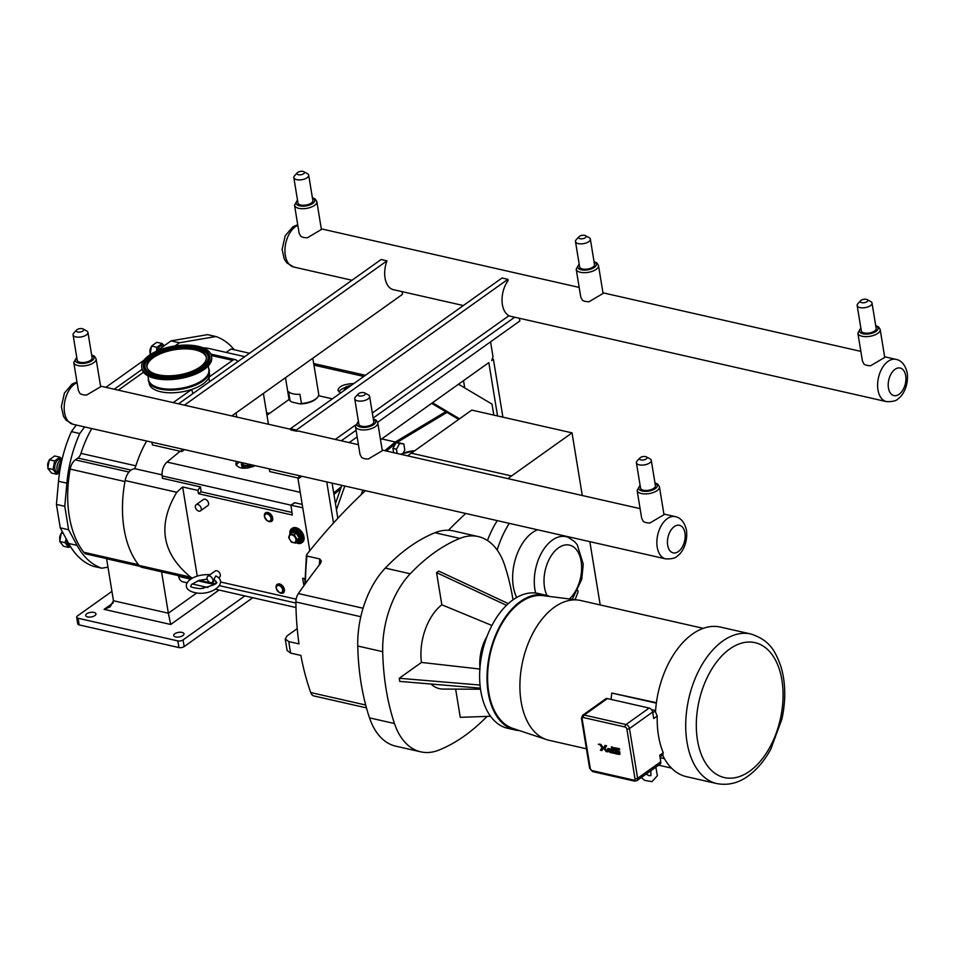 <?xml version="1.0" encoding="UTF-8"?>
<svg xmlns="http://www.w3.org/2000/svg" width="955" height="955" viewBox="0 0 955 955"><rect width="100%" height="100%" fill="white"/><g stroke="black" fill="none" stroke-linecap="round" stroke-linejoin="round"><path stroke-width="1.43" d="M296.539 431.218L290.666 429.881L290.475 428.688L502.032 277.989L507.893 279.314L296.348 430.025L296.539 431.218A21.702 13.06 -77.2 0 1 299.691 431.302A21.702 13.06 -77.2 0 1 300.431 431.505M372.331 413.038L508.979 315.687A21.702 13.06 -77.2 0 1 508.096 280.507L507.893 279.314M335.289 439.419L355.487 425.047M290.475 428.688L296.348 430.025M207.163 579.088L198.819 580.425L191.501 584.579L190.928 585.964C189.508 586.812 192.635 587.719 200.299 588.698C213.371 585.558 218.671 583.266 216.2 581.834L213.968 579.243L215.806 575.925C228.09 581.846 214.577 594.452 198.449 593.222C176.293 590.668 186.905 573.43 210.47 574.695M291.872 402.055L290.081 400.885L288.577 391.705A15.065 6.733 -9.3 0 0 293.113 393.818A15.065 6.733 -9.3 0 0 299.942 394.284L301.446 403.464L299.93 403.893L291.872 402.055M312.822 358.209L318.683 394.009A15.065 6.733 170.7 0 1 317.251 397.65L316.571 398.378A14.17 6.327 170.7 0 1 299.93 403.893M317.251 397.65A15.065 6.733 170.7 0 1 301.446 403.464M290.081 400.885A15.065 6.733 170.7 0 1 288.947 398.88L285.473 377.691M266.958 415.222L289.09 399.441M318.504 395.692L332.388 398.844M662.603 755.095A76.698 46.162 102.8 0 0 686.442 776.666L716.835 783.577C728.068 785.631 738.525 783.1 748.195 775.985C757.04 769.575 764.585 760.634 770.792 749.162L781.87 719.211C786.049 699.92 785.667 682.168 780.748 665.957C775.365 651.871 770.53 640.387 750.809 633.977A76.698 46.162 102.8 0 0 702.056 664.632A76.698 46.162 102.8 0 0 687.003 742.13A76.698 46.162 102.8 0 0 716.835 783.577M750.809 633.977L720.416 627.077A76.698 46.162 102.8 0 0 655.512 712.036L657.231 716.035A76.698 46.162 102.8 0 0 658.484 735.648A76.698 46.162 102.8 0 0 663.248 752.767L662.543 754.975M651.501 709.637L655.608 710.568M657.231 716.035L653.698 718.554L652.635 712.048A3.772 2.495 -125.5 0 0 649.149 708.061L626.003 724.547L584.221 715.056A3.772 2.495 -125.5 0 0 582.574 715.319L605.733 698.821A3.772 2.495 -125.5 0 1 607.368 698.571L649.149 708.061M660.776 761.792L637.63 778.289A3.772 2.495 -125.5 0 1 636.878 780.689L660.024 764.191A3.772 2.495 -125.5 0 0 660.776 761.792L659.714 755.286L663.248 752.767M611.128 699.418A74.681 44.945 -77.2 0 1 611.785 693.043L656.348 703.155M611.785 693.043L656.407 702.689M664.453 758.664L660.096 757.673M586.418 748.792L548.982 740.28A71.661 43.13 -77.2 0 1 546.535 739.6A71.661 43.13 -77.2 0 1 521.108 701.567A71.661 43.13 -77.2 0 1 534.179 630.861A71.661 43.13 -77.2 0 1 578.217 600.074A71.661 43.13 -77.2 0 1 580.712 600.516L703.25 628.342M546.535 739.6L512.931 728.438A68.199 41.041 -77.2 0 1 488.733 692.232A68.199 41.041 -77.2 0 1 501.184 624.94A68.199 41.041 -77.2 0 1 543.085 595.645L578.217 600.074M549.782 596.493A69.118 41.59 102.8 0 0 545.675 595.168A69.118 41.59 102.8 0 0 501.733 622.803A69.118 41.59 102.8 0 0 488.184 692.626A69.118 41.59 102.8 0 0 515.055 729.978A69.118 41.59 102.8 0 0 519.341 730.563M305.445 583.553A195.906 117.895 -77.2 0 1 306.937 556.037L306.818 554.437L306.937 556.037L319.841 558.973A195.906 117.895 102.8 0 0 319.304 564.966M363.055 608.24L298.39 593.556A593.282 357.051 102.8 0 1 320.223 563.796L321.405 561.17L319.841 558.973M407.606 455.845A593.282 357.051 102.8 0 1 411.295 453.183L471.77 410.101L572.033 432.866L511.558 475.948A593.282 357.051 102.8 0 0 507.857 478.61M465.706 513.468A593.282 357.051 102.8 0 0 448.444 530.264A75.35 45.351 -77.2 0 1 453.315 530.908L478.264 536.579A75.35 45.351 -77.2 0 1 504.538 564.894A207.653 124.974 102.8 0 1 513.002 599.847M365.443 490.703A593.282 357.051 102.8 0 0 306.818 554.437M298.39 593.556A9.49 5.718 102.8 0 0 295.895 601.972A237.341 142.832 102.8 0 0 298.999 643.897L288.792 641.581L285.211 638.955L287.192 635.767L297.22 628.629M285.211 638.955L287.109 650.546L290.678 653.101L300.885 655.428A237.341 142.832 102.8 0 0 310.733 692.554A9.49 5.718 102.8 0 0 313.98 695.968L366.469 707.882M516.667 597.496A40.958 24.651 -77.2 0 1 532.401 532.615A40.958 24.651 -77.2 0 1 537.546 529.774M487.456 540.506A74.168 44.634 -77.2 0 1 497.269 520.63M509.29 523.364A74.168 44.634 102.8 0 0 497.161 550.032M575.017 599.68A74.168 44.634 102.8 0 0 578.062 591.885L577.823 590.429M569.204 537.796L569.061 536.937M455.642 689.116L460.262 717.324L490.56 716.274M491.921 625.489L441.831 604.778L436.566 572.642L438.739 571.09L508.323 603.62M506.496 605.327L436.566 572.642M448.444 530.264A75.35 45.351 102.8 0 0 434.955 532.735L459.904 538.393A75.35 45.351 -77.2 0 1 478.264 536.579M459.904 538.393A207.653 124.974 102.8 0 0 410.244 573.776L385.295 568.106A75.35 45.351 102.8 0 0 357.755 646.022A207.653 124.974 102.8 0 0 369.513 717.862A75.35 45.351 102.8 0 0 395.8 746.177L420.749 751.836A75.35 45.351 -77.2 0 1 394.463 723.52L369.513 717.862M357.755 646.022L382.704 651.692A75.35 45.351 -77.2 0 1 410.244 573.776M382.704 651.692A207.653 124.974 102.8 0 0 394.463 723.52M487.074 716.393A207.653 124.974 102.8 0 1 439.109 750.021A75.35 45.351 -77.2 0 1 420.749 751.836M480.52 689.212L443.06 689.068A45.565 27.42 -77.2 0 1 431.015 684.031M480.377 688.161L399.751 681.404L399.238 678.265L421.453 662.436A45.565 27.42 -77.2 0 1 441.831 604.778M421.453 662.436L480.102 669.061M399.238 678.265L480.031 685.045M545.675 595.168L538.274 593.497A69.118 41.59 102.8 0 0 494.344 621.12A69.118 41.59 102.8 0 0 480.783 690.942A69.118 41.59 102.8 0 0 507.666 728.295L515.055 729.978M487.122 636.173A33.903 20.401 102.8 0 0 479.959 667.712M434.955 532.735A207.653 124.974 102.8 0 0 385.295 568.106M600.206 604.945L589.844 541.652M582.287 495.514L572.033 432.866M393.639 452.67L392.935 448.373L396.11 442.678L399.62 443.478L396.444 449.172L397.149 453.47M392.935 448.373L396.444 449.172M445.734 411.689L395.322 442.01L403.81 443.932L399.62 443.478M403.082 453.183L404.813 450.068L403.81 443.932M146.664 441.019A82.882 49.875 102.8 0 0 135.849 465.837A7.533 4.536 -77.2 0 1 134.416 468.81A12.964 7.795 102.8 0 0 125.153 480.556A94.187 56.679 102.8 0 0 139.048 565.42A12.964 7.795 102.8 0 0 142.032 567.365L191.669 578.646M192.385 578.229L190.654 577.13C161.801 553.351 157.169 525.059 176.759 492.279L182.644 486.955L197.9 490.416L198.437 493.711L292.326 515.032L290.953 505.231L302.759 507.785M291.287 505.183L294.749 502.712L294.104 503.357L294.749 502.712L302.198 504.407M182.644 486.955L197.255 576.175M212.881 581.893L213.144 583.481L199.201 580.318M296.134 599.167L220.736 582.037M215.424 580.843L214.612 580.652M304.955 578.742L302.675 578.229L303.905 585.713M283.993 591.611A4.918 3.259 -125.5 0 0 284.28 589.271A4.918 3.259 -125.5 0 0 279.731 584.042A4.918 3.259 -125.5 0 0 278.574 583.994M272.282 520.081A4.918 3.259 -125.5 0 0 272.569 517.741A4.918 3.259 -125.5 0 0 266.851 512.477M291.932 528.521A8.667 5.742 54.5 0 1 292.218 528.306A8.667 5.742 54.5 0 1 299.154 529.213A8.667 5.742 54.5 0 1 303.988 536.889A8.667 5.742 54.5 0 1 302.269 542.416A8.667 5.742 54.5 0 1 301.971 542.607M196.109 504.729L203.463 499.477A3.772 2.495 54.5 0 1 206.483 499.883A3.772 2.495 54.5 0 1 208.584 503.213A3.772 2.495 54.5 0 1 207.832 505.625L200.478 510.865A3.772 2.495 -125.5 0 0 201.23 508.454A3.772 2.495 -125.5 0 0 199.129 505.123A3.772 2.495 -125.5 0 0 196.109 504.729A3.772 2.495 -125.5 0 0 195.357 507.129A3.772 2.495 -125.5 0 0 197.458 510.459A3.772 2.495 -125.5 0 0 200.478 510.865M207.82 576.247A3.772 2.495 54.5 0 1 210.84 576.641A3.772 2.495 54.5 0 1 212.941 579.983A3.772 2.495 54.5 0 1 212.189 582.383A3.772 2.495 54.5 0 1 209.169 581.989A3.772 2.495 54.5 0 1 207.068 578.646A3.772 2.495 54.5 0 1 207.82 576.247L215.173 571.006A3.772 2.495 54.5 0 1 218.194 571.4A3.772 2.495 54.5 0 1 220.295 574.731A3.772 2.495 54.5 0 1 219.543 577.142L218.743 577.715M351.416 385.283L345.722 386.978L345.113 389.771M343.776 390.726A7.079 3.163 170.7 0 1 345.03 389.115M346.104 389.067A4.608 2.053 170.7 0 1 346.725 386.894A4.608 2.053 170.7 0 1 351.01 385.569M242.654 462.817L242.976 464.822L247.62 465.873L251.189 464.751M247.285 463.867L247.62 465.873M242.021 462.674A7.079 3.163 -9.3 0 0 241.448 464.249A7.079 3.163 -9.3 0 0 245.566 466.398A7.079 3.163 -9.3 0 0 252.693 465.097M254.722 465.563A7.079 3.163 170.7 0 1 254.221 465.956A7.079 3.163 170.7 0 1 252.836 466.744M248.419 467.938A7.079 3.163 170.7 0 1 241.71 465.849L241.448 464.249M295.775 543.037L301.04 541.903A7.533 4.99 -125.5 0 0 302.544 537.092A7.533 4.99 -125.5 0 0 298.33 530.419A7.533 4.99 -125.5 0 0 292.302 529.631L289.544 534.931M290.057 533.845L288.613 537.522L291.418 542.165L295.656 543.12L297.089 539.444L294.283 534.812L290.057 533.845L291.764 532.627M294.283 534.812L296.742 532.806L292.099 531.744M297.089 539.444L299.81 537.892L296.742 532.806M295.656 543.12L298.235 541.915L299.81 537.892M289.258 537.916A4.286 2.829 -125.5 0 0 293.209 542.452A4.286 2.829 -125.5 0 0 295.931 539.42A4.286 2.829 -125.5 0 0 291.979 534.884A4.286 2.829 -125.5 0 0 289.258 537.916M297.709 543.371A8.667 5.742 -125.5 0 0 301.696 542.822A8.667 5.742 -125.5 0 0 303.415 537.295A8.667 5.742 -125.5 0 0 298.581 529.619A8.667 5.742 -125.5 0 0 291.645 528.712A8.667 5.742 -125.5 0 0 289.831 532.293M255.26 465.682C245.28 469.514 238.798 469.024 235.79 464.202L236.494 461.42M239.419 462.077A12.654 5.658 -9.3 0 0 236.315 465.479M340.72 392.899L337.903 390.285C338.822 386.262 344.146 384.017 353.863 383.54M345.543 387.396A12.654 5.658 -9.3 0 0 338.918 391.884M427.183 406.532L423.936 408.847M269.465 413.431L266.552 412.763M197.9 490.416A12.964 7.795 102.8 0 1 200.562 486.955L162.41 478.3L162.147 475.9A11.305 6.804 -77.2 0 1 167.029 462.077L180.149 451.226M384.841 450.676L395.322 442.01L381.714 438.918M304.55 578.658L304.92 580.377M215.914 581.285L216.152 582.323M187.24 582.825L182.871 581.834A11.305 6.804 -77.2 0 1 178.609 576.402L178.442 575.638M134.416 468.81A12.964 7.795 -77.2 0 1 135.789 468.917L162.075 474.886M198.437 493.711L201.099 491.813L291.908 512.429M213.144 583.481A12.964 7.795 102.8 0 0 215.758 583.063M200.562 486.955L201.099 491.813M237.652 361.706A7.533 4.536 102.8 0 0 235.336 359.641A7.533 4.536 102.8 0 0 232.578 360.333L209.05 377.094L209.384 381.845M192.838 393.639L191.716 389.437L173.213 402.616M161.574 571.806L168.343 613.206L113.466 600.743L110.112 606.879L104.095 609.35L170.706 624.475L168.343 613.206L196.587 593.091M179.433 342.773L171.076 340.875L207.545 334.632L215.902 336.53L179.433 342.773L174.956 345.961M234.273 349.769A96.288 57.957 102.8 0 0 215.902 336.53M171.076 340.875L156.56 351.213M143.978 360.178L105.862 387.324M142.08 369.382L114.218 389.222M76.269 425.035L71.41 431.624L79.766 433.522A96.288 57.957 102.8 0 0 66.874 483.17L64.785 506.317L68.617 529.739L77.057 545.377A96.288 57.957 102.8 0 0 101.815 568.213L107.975 567.151L106.602 558.77A7.533 4.536 102.8 0 0 106.566 558.615M84.625 426.933L79.766 433.522M71.41 431.624A96.288 57.957 102.8 0 0 58.518 481.272L56.429 504.419L64.785 506.317M56.429 504.419L60.261 527.84L68.617 529.739M60.261 527.84L68.7 543.479A96.288 57.957 102.8 0 0 93.459 566.315L101.815 568.213M163.914 345.973L163.424 346.14A6.828 4.107 102.8 0 0 161.12 347.966M164.093 345.853L162.732 345.543A6.828 4.107 102.8 0 0 157.384 350.628M164.224 345.746L162.135 343.514L156.823 347.286L156.525 351.237M150.019 354.771L151.523 346.08L156.835 342.308L162.135 343.514M61.824 460.465A8.631 5.193 102.8 0 0 58.947 470.803A8.631 5.193 102.8 0 0 59.52 472.809M58.971 472.856L57.503 472.522A6.828 4.107 102.8 0 1 54.853 468.833A6.828 4.107 102.8 0 1 56.19 461.945A6.828 4.107 102.8 0 1 60.523 459.212L61.991 459.546L61.216 459.809A6.828 4.107 102.8 0 0 57.037 469.335A6.828 4.107 102.8 0 0 58.386 472.283L59.449 473.322M62.051 459.462L59.938 457.182L54.626 460.955L53.062 469.502L56.799 474.265L59.091 472.976M56.799 474.265L51.498 473.059L47.75 468.296L49.314 459.761L54.626 455.977L59.938 457.182M66.743 539.838A6.828 4.107 102.8 0 0 66.838 542.022A6.828 4.107 102.8 0 0 69.488 545.711L70.037 545.83M66.17 538.787L65.047 542.691L68.784 547.454L70.467 546.535M68.784 547.454L63.484 546.248L59.735 541.485L61.299 532.938L62.385 531.78M151.523 346.08L156.823 347.286M47.75 468.296L53.062 469.502M49.314 459.761L54.626 460.955M59.735 541.485L65.047 542.691M61.299 532.938L63.257 533.379M139.752 566.148L86.451 554.055A11.305 6.804 -77.2 0 1 83.801 552.277A94.032 56.596 -77.2 0 1 70.181 469.096A11.305 6.804 -77.2 0 1 75.338 459.868L77.904 458.042A7.533 4.536 102.8 0 0 80.972 453.374A82.882 49.875 -77.2 0 1 91.787 428.556M118.336 390.153L143.489 372.247M203.164 347.859A82.882 49.875 -77.2 0 1 209.408 348.611L244.767 356.645M226.168 352.419L230.943 349.017L249.553 353.243M79.158 624.904L78.071 618.255A3.772 1.683 170.7 0 1 76.651 617.228L77.749 623.878A3.772 1.683 -9.3 0 0 79.158 624.904L178.919 647.562A3.772 1.683 -9.3 0 0 184.148 646.595L183.062 639.934L244.862 595.908M184.148 646.595L252.777 597.699M111.938 591.372L77.439 615.951A3.772 1.683 170.7 0 0 76.651 617.228M209.312 372.593L209.467 373.548A30.536 13.633 170.7 0 1 209.05 377.094A30.536 13.633 170.7 0 1 203.105 383.886A30.536 13.633 170.7 0 1 191.716 389.437A30.536 13.633 170.7 0 1 149.195 383.421L149.04 382.466M183.062 639.934A3.772 1.683 170.7 0 1 177.833 640.912L178.919 647.562M78.071 618.255L177.833 640.912M174.813 633.738A5.205 2.316 170.7 0 1 180.364 632.222A5.205 2.316 170.7 0 1 183.993 633.822A5.205 2.316 170.7 0 1 179.23 636.949A5.205 2.316 170.7 0 1 173.726 635.505A5.205 2.316 170.7 0 1 174.813 633.738M86.786 613.755A5.205 2.316 170.7 0 1 92.337 612.239A5.205 2.316 170.7 0 1 95.966 613.838A5.205 2.316 170.7 0 1 91.214 616.966A5.205 2.316 170.7 0 1 85.711 615.509A5.205 2.316 170.7 0 1 86.786 613.755M107.975 567.151L113.466 600.743M613.981 749.353L614.375 747.681L619.413 748.72L619.604 749.938L615.151 748.911L615.342 750.105L619.807 751.883L619.914 754.331L618.303 754.319L619.914 754.343L619.807 751.883L615.342 750.105L615.151 748.911L619.604 749.938L619.413 748.72L614.101 747.801L614.328 750.487L618.733 752.098L618.912 753.232L614.602 752.254L618.912 753.232M614.805 753.519L614.602 752.254L614.805 753.519L618.303 754.319M607.559 750.176L607.822 748.565L610.973 749.126L611.176 750.355L608.801 749.818L608.992 751L612.167 751.716L608.992 751L608.801 749.818L611.176 750.355L610.973 749.126L608.287 748.541L607.929 751.275A2.626 1.743 -125.5 0 0 607.977 751.358L613.743 753.256L609.911 752.397M611.773 749.293L611.379 746.87L612.74 747.18L613.743 753.256L612.74 747.18L611.379 746.87L612.167 751.716M601.996 747.634L599.406 744.1L600.922 744.446L603.5 747.98L601.925 750.57L600.409 750.224L601.996 747.634L599.406 744.1L600.922 744.446L603.5 747.98L605.076 745.389L606.592 745.736L605.016 748.326L607.595 751.86L606.079 751.513L607.595 751.86L605.016 748.326L606.592 745.736L605.076 745.389L601.925 750.57L600.409 750.224M599.191 744.47L598.367 744.279L599.191 744.47M603.5 747.98L606.079 751.513M209.252 370.433A30.835 13.776 170.7 0 1 209.3 370.647A30.835 13.776 170.7 0 1 173.464 390.034A30.835 13.776 170.7 0 1 148.431 380.615A30.835 13.776 170.7 0 1 148.395 380.4M208.62 368.379A30.835 13.776 170.7 0 1 209.229 370.23A30.835 13.776 170.7 0 1 173.392 389.616A30.835 13.776 170.7 0 1 148.359 380.197A30.835 13.776 170.7 0 1 148.347 378.252M211.413 355.964L211.652 357.409A35.311 15.769 170.7 0 1 170.623 379.601A35.311 15.769 170.7 0 1 141.973 368.821L141.734 367.377A35.311 15.769 170.7 0 1 182.751 345.173A35.311 15.769 170.7 0 1 211.413 355.964A35.311 15.769 170.7 0 1 170.396 378.156A35.311 15.769 170.7 0 1 141.734 367.377M146.975 367.198A30.142 13.466 170.7 0 1 182.071 348.921A30.142 13.466 170.7 0 1 206.387 357.468M171.291 375.745A30.142 13.466 170.7 0 1 146.831 366.541A30.142 13.466 170.7 0 1 181.844 347.584A30.142 13.466 170.7 0 1 206.316 356.8A30.142 13.466 170.7 0 1 171.291 375.745M231.814 415.926L402.497 294.331L402.055 291.621M151.964 442.225L152.406 444.935L181.748 451.596L181.295 448.886M396.719 290.416L397.364 290.559M181.748 451.596L184.518 449.614M178.537 403.834L381.129 259.497L387.002 260.834L184.399 405.159M394.224 289.843A21.702 13.06 -77.2 0 1 393.46 289.711A21.702 13.06 -77.2 0 1 387.002 260.834M603.071 293.448L589.008 301.756A11.305 5.05 170.7 0 1 585.212 301.362A11.305 5.05 170.7 0 1 582.419 300.264L580.771 297.101L576.199 269.203A11.305 5.05 -9.3 0 0 580.449 272.294A11.305 5.05 -9.3 0 0 592.613 271.196A11.305 5.05 -9.3 0 0 598.499 265.55L603.071 293.448M884.736 357.409L870.674 365.717A11.305 5.05 170.7 0 1 866.877 365.323A11.305 5.05 170.7 0 1 864.096 364.225L862.437 361.062L857.865 333.164A11.305 5.05 -9.3 0 0 862.126 336.256A11.305 5.05 -9.3 0 0 874.279 335.157A11.305 5.05 -9.3 0 0 880.176 329.511L884.736 357.409M321.405 229.487L307.331 237.795A11.305 5.05 170.7 0 1 303.547 237.401A11.305 5.05 170.7 0 1 300.753 236.303L299.094 233.139L294.534 205.241A11.305 5.05 -9.3 0 0 298.784 208.333A11.305 5.05 -9.3 0 0 310.936 207.235A11.305 5.05 -9.3 0 0 316.833 201.589L321.405 229.487M308.692 175.159L312.846 200.538A7.533 3.366 170.7 0 1 308.919 204.298A7.533 3.366 170.7 0 1 300.813 205.027A7.533 3.366 170.7 0 1 297.972 202.973L293.818 177.594A7.533 3.366 -9.3 0 0 296.659 179.659A7.533 3.366 -9.3 0 0 304.764 178.919A7.533 3.366 -9.3 0 0 308.692 175.159A7.533 3.366 -9.3 0 0 307.426 173.667L303.821 171.709A3.796 1.695 -9.3 0 0 303.033 171.423A3.796 1.695 -9.3 0 0 297.327 172.771A3.796 1.695 -9.3 0 0 298.402 174.729A3.796 1.695 -9.3 0 0 303.272 174.001A3.796 1.695 -9.3 0 0 303.821 171.709M297.327 172.771L294.534 175.78A7.533 3.366 -9.3 0 0 293.818 177.594M872.022 303.081L876.177 328.46A7.533 3.366 170.7 0 1 872.249 332.221A7.533 3.366 170.7 0 1 864.144 332.949A7.533 3.366 170.7 0 1 861.315 330.896L857.16 305.516A7.533 3.366 -9.3 0 0 859.989 307.582A7.533 3.366 -9.3 0 0 868.095 306.842A7.533 3.366 -9.3 0 0 872.022 303.081A7.533 3.366 -9.3 0 0 870.769 301.589L867.164 299.631A3.796 1.695 -9.3 0 0 866.364 299.345A3.796 1.695 -9.3 0 0 860.67 300.694A3.796 1.695 -9.3 0 0 861.732 302.651A3.796 1.695 -9.3 0 0 866.615 301.923A3.796 1.695 -9.3 0 0 867.164 299.631M860.67 300.694L857.877 303.702A7.533 3.366 -9.3 0 0 857.16 305.516M590.357 239.12L594.511 264.499A7.533 3.366 170.7 0 1 590.584 268.26A7.533 3.366 170.7 0 1 582.478 268.988A7.533 3.366 170.7 0 1 579.637 266.934L575.483 241.555A7.533 3.366 -9.3 0 0 578.324 243.621A7.533 3.366 -9.3 0 0 586.43 242.88A7.533 3.366 -9.3 0 0 590.357 239.12A7.533 3.366 -9.3 0 0 589.092 237.628L585.499 235.67A3.796 1.695 -9.3 0 0 584.699 235.384A3.796 1.695 -9.3 0 0 578.993 236.733A3.796 1.695 -9.3 0 0 580.067 238.69A3.796 1.695 -9.3 0 0 584.949 237.962A3.796 1.695 -9.3 0 0 585.499 235.67M578.993 236.733L576.211 239.741A7.533 3.366 -9.3 0 0 575.483 241.555M361.229 494.654L362.84 490.106M335.444 503.56L341.89 485.355M344.815 486.011L336.458 509.684M431.66 403.344L458.722 419.4M432.484 402.747L459.546 418.815M493.807 415.103L492.004 404.108L458.507 384.22M497.555 415.962L488.829 362.613L380.532 439.766M464.715 387.909L463.521 380.639M332.101 483.135L337.855 518.29M333.498 523.018L326.765 481.917M309.79 550.725L297.876 477.966M492.207 359.068L493.425 359.343L502.891 417.168M490.56 341.854L493.007 356.812L491.67 360.584L493.425 359.343M269.322 468.869L269.764 471.579L299.106 478.24L298.664 475.53M514.721 317.203L373.154 418.063M356.06 430.239L341.257 440.78M519.413 318.278L519.854 320.976L377.631 422.301M357.158 436.889L349.172 442.571M301.876 476.27L299.106 478.24M382.322 450.712L368.26 459.021A11.305 5.05 170.7 0 1 364.464 458.627A11.305 5.05 170.7 0 1 361.67 457.529L360.011 454.365L355.451 426.467A11.305 5.05 -9.3 0 0 359.701 429.559A11.305 5.05 -9.3 0 0 371.865 428.461A11.305 5.05 -9.3 0 0 377.75 422.814L382.322 450.712M663.988 514.673L649.925 522.982A11.305 5.05 170.7 0 1 646.129 522.588A11.305 5.05 170.7 0 1 643.336 521.49L641.688 518.326L637.116 490.428A11.305 5.05 -9.3 0 0 641.366 493.52A11.305 5.05 -9.3 0 0 653.53 492.422A11.305 5.05 -9.3 0 0 659.428 486.775L663.988 514.673M100.657 386.751L86.583 395.06A11.305 5.05 170.7 0 1 82.799 394.666A11.305 5.05 170.7 0 1 80.005 393.567L78.346 390.404L73.774 362.506A11.305 5.05 -9.3 0 0 78.035 365.598A11.305 5.05 -9.3 0 0 90.188 364.5A11.305 5.05 -9.3 0 0 96.085 358.853L100.657 386.751M87.944 332.424L92.098 357.803A7.533 3.366 170.7 0 1 88.17 361.563A7.533 3.366 170.7 0 1 80.065 362.291A7.533 3.366 170.7 0 1 77.224 360.238L73.069 334.859A7.533 3.366 -9.3 0 0 75.911 336.912A7.533 3.366 -9.3 0 0 84.004 336.184A7.533 3.366 -9.3 0 0 87.944 332.424A7.533 3.366 -9.3 0 0 86.678 330.931L83.073 328.974A3.796 1.695 -9.3 0 0 82.285 328.687A3.796 1.695 -9.3 0 0 76.579 330.036A3.796 1.695 -9.3 0 0 77.642 331.994A3.796 1.695 -9.3 0 0 82.524 331.266A3.796 1.695 -9.3 0 0 83.073 328.974M76.579 330.036L73.786 333.044A7.533 3.366 -9.3 0 0 73.069 334.859M651.274 460.346L655.428 485.725A7.533 3.366 170.7 0 1 651.501 489.485A7.533 3.366 170.7 0 1 643.395 490.213A7.533 3.366 170.7 0 1 640.566 488.16L636.4 462.781A7.533 3.366 -9.3 0 0 639.241 464.834A7.533 3.366 -9.3 0 0 647.347 464.106A7.533 3.366 -9.3 0 0 651.274 460.346A7.533 3.366 -9.3 0 0 650.009 458.854L646.416 456.896A3.796 1.695 -9.3 0 0 645.616 456.609A3.796 1.695 -9.3 0 0 639.922 457.958A3.796 1.695 -9.3 0 0 640.984 459.916A3.796 1.695 -9.3 0 0 645.866 459.176A3.796 1.695 -9.3 0 0 646.416 456.896M639.922 457.958L637.128 460.955A7.533 3.366 -9.3 0 0 636.4 462.781M369.609 396.385L373.763 421.764A7.533 3.366 170.7 0 1 369.836 425.524A7.533 3.366 170.7 0 1 361.73 426.252A7.533 3.366 170.7 0 1 358.889 424.199L354.735 398.82A7.533 3.366 -9.3 0 0 357.576 400.873A7.533 3.366 -9.3 0 0 365.681 400.145A7.533 3.366 -9.3 0 0 369.609 396.385A7.533 3.366 -9.3 0 0 368.344 394.893L364.738 392.935A3.796 1.695 -9.3 0 0 363.951 392.648A3.796 1.695 -9.3 0 0 358.244 393.997A3.796 1.695 -9.3 0 0 359.319 395.955A3.796 1.695 -9.3 0 0 364.201 395.215A3.796 1.695 -9.3 0 0 364.738 392.935M358.244 393.997L355.463 396.994A7.533 3.366 -9.3 0 0 354.735 398.82M749.699 771.186A69.166 41.626 -77.2 0 1 697.472 740.185A69.166 41.626 -77.2 0 1 729.692 649.03A69.166 41.626 -77.2 0 1 781.906 680.032A69.166 41.626 -77.2 0 1 749.699 771.186M655.596 710.735L652.742 712.764M607.368 698.571L584.221 715.056A1.886 1.134 102.8 0 0 583.338 717.539L625.119 727.03A1.886 1.134 -77.2 0 1 626.003 724.547A3.772 2.495 -125.5 0 1 629.476 728.546A1.886 0.836 170.7 0 1 626.862 729.023L635.003 778.767A1.886 0.836 -9.3 0 0 637.63 778.289L629.476 728.546L652.635 712.048M625.119 727.03A1.886 1.242 54.5 0 1 626.862 729.023M635.23 780.951A1.886 1.134 -77.2 0 1 634.55 781.118A1.886 1.134 -77.2 0 1 633.81 780.104L592.028 770.613A1.886 1.134 102.8 0 0 592.769 771.628L589.581 768.107A1.886 0.836 -9.3 0 0 590.297 768.62L582.144 718.876A1.886 0.836 170.7 0 1 581.44 718.363L582.574 715.319M582.144 718.876A1.886 1.242 54.5 0 1 583.338 717.539M635.003 778.767A1.886 1.242 54.5 0 1 633.81 780.104M592.028 770.613A1.886 1.242 54.5 0 1 590.297 768.62M411.295 453.183L511.558 475.948M572.26 599.322L581.762 579.291L583.242 564.119L577.25 544.744L574.695 541.724L568.344 537.414A37.448 22.538 102.8 0 0 552.348 540.124A37.448 22.538 102.8 0 0 535.648 593.043M547.036 595.526A29.987 18.05 -77.2 0 1 558.484 547.86A29.987 18.05 -77.2 0 1 580.819 559.654A29.987 18.05 -77.2 0 1 569.431 598.964M290.678 653.101A237.341 142.832 -77.2 0 1 288.792 641.581M365.693 705.029L310.733 692.554M295.895 601.972L360.811 616.715M341.46 486.561L333.713 492.971M333.952 494.427L340.637 488.9M386.405 451.035L395.764 443.287M396.564 442.726L446.964 412.417M364.858 491.24A88.982 53.552 -77.2 0 1 365.192 490.643M400.658 454.27A88.982 53.552 -77.2 0 1 414.697 450.76L400.479 454.234M289.807 534.358A6.78 4.489 54.5 0 1 294.188 530.849A6.78 4.489 54.5 0 1 300.455 538.059A6.78 4.489 54.5 0 1 296.098 542.81M300.001 542.643A7.533 4.99 -125.5 0 0 301.494 537.844A7.533 4.99 -125.5 0 0 294.546 529.858A7.533 4.99 -125.5 0 0 291.263 530.371M297.554 541.76L298.235 541.915M292.099 532.389L296.337 533.356L299.13 537.987L297.697 541.664M282.656 589.76A4.023 2.662 -125.5 0 0 278.944 585.499A4.023 2.662 -125.5 0 0 276.389 588.34A4.023 2.662 -125.5 0 0 280.101 592.601A4.023 2.662 -125.5 0 0 282.656 589.76M282.871 589.76A4.238 2.805 -125.5 0 0 278.967 585.272A4.238 2.805 -125.5 0 0 276.281 588.268A4.238 2.805 -125.5 0 0 276.413 588.829A4.238 2.805 -125.5 0 0 278.717 592.064A4.238 2.805 -125.5 0 0 282.871 589.76M278.884 592.184A5.133 3.402 -125.5 0 0 279.075 592.327A5.133 3.402 -125.5 0 0 284.136 589.522A5.133 3.402 -125.5 0 0 279.385 584.078A5.133 3.402 -125.5 0 0 276.126 587.707A5.133 3.402 -125.5 0 0 276.281 588.399A5.133 3.402 -125.5 0 0 276.353 588.626M270.945 518.243A4.023 2.662 54.5 0 1 268.391 521.084A4.023 2.662 54.5 0 1 264.678 516.822A4.023 2.662 54.5 0 1 267.233 513.981A4.023 2.662 54.5 0 1 270.945 518.243M271.16 518.243A4.238 2.805 54.5 0 1 268.474 521.227A4.238 2.805 54.5 0 1 267.006 520.547A4.238 2.805 54.5 0 1 264.702 517.312A4.238 2.805 54.5 0 1 264.571 516.739A4.238 2.805 54.5 0 1 267.257 513.754A4.238 2.805 54.5 0 1 271.16 518.243M264.642 517.109A5.133 3.402 54.5 0 1 264.571 516.882A5.133 3.402 54.5 0 1 264.416 516.189A5.133 3.402 54.5 0 1 267.675 512.56A5.133 3.402 54.5 0 1 272.414 518.004A5.133 3.402 54.5 0 1 269.167 521.633A5.133 3.402 54.5 0 1 267.364 520.797A5.133 3.402 54.5 0 1 267.173 520.666M300.228 492.326L167.029 462.077M295.907 603.047L219.435 585.678M214.278 584.508L197.792 580.771M190.821 579.184L178.609 576.402M291.048 505.171L162.147 475.9M363.807 376.449L313.956 365.132M125.153 480.556L176.759 492.279M139.048 565.42L190.654 577.13M205.253 586.919L203.057 588.483M58.518 481.272L66.874 483.17M68.7 543.479L77.057 545.377M211.33 355.511L232.578 360.333M80.972 453.374L135.849 465.837M77.904 458.042L131.05 470.099M75.338 459.868L128.985 472.045M70.181 469.096L124.974 481.547M83.801 552.277L138.475 564.703M113.335 602.76L104.095 609.35M170.706 624.475L219.029 590.047M106.602 558.77L139.979 566.351M153.982 354.508A32.398 14.468 -9.3 0 0 144.874 364.01C147.87 348.288 199.511 339.837 207.366 353.78L207.414 353.839A32.434 14.48 170.7 0 1 207.414 353.839A32.434 14.48 170.7 0 1 208.214 360.465A32.434 14.48 170.7 0 1 170.945 377.141A32.434 14.48 170.7 0 1 144.85 364.094A32.434 14.48 170.7 0 1 144.862 364.046A32.398 14.468 -9.3 0 0 170.945 377.046A32.398 14.468 -9.3 0 0 208.166 360.393A32.398 14.468 -9.3 0 0 207.366 353.78A32.398 14.468 -9.3 0 0 195.703 347.68M145.196 370.277A33.091 14.779 170.7 0 1 182.417 346.546A33.091 14.779 170.7 0 1 209.061 359.82A33.127 14.791 170.7 0 1 208.87 360.357A33.127 14.791 170.7 0 1 200.013 369.334M182.453 345.996A33.556 14.982 -9.3 0 0 143.895 363.246A33.556 14.982 -9.3 0 0 170.694 377.332A33.556 14.982 -9.3 0 0 209.252 360.083A33.556 14.982 -9.3 0 0 182.453 345.996M156.799 376.413A33.127 14.791 170.7 0 1 145.172 370.242A33.127 14.791 170.7 0 1 182.417 346.45A33.127 14.791 170.7 0 1 209.073 359.784L208.882 360.333C205.146 375.781 152.406 383.946 145.172 370.242M182.166 346.737A31.969 14.277 170.7 0 1 207.701 360.154A31.969 14.277 170.7 0 1 170.981 376.592A31.969 14.277 170.7 0 1 145.447 363.175A31.969 14.277 170.7 0 1 182.166 346.737M208.226 365.992L208.859 369.883A30.536 13.633 170.7 0 1 173.38 389.079A30.536 13.633 170.7 0 1 148.586 379.756L147.953 375.864M297.721 224.747L292.922 226.741L285.163 235.825L282.119 249.422L284.244 259.044L286.798 262.888L293.722 267.018A21.667 13.036 -77.2 0 1 285.091 247.381A21.667 13.036 -77.2 0 1 297.829 225.38M905.686 375.673A14.122 8.5 -77.2 0 1 894.513 395.692A14.122 8.5 -77.2 0 1 890.979 374.085A14.122 8.5 -77.2 0 1 905.686 375.673M895.993 359.355A21.667 13.036 102.8 0 0 878.481 377.595A21.667 13.036 102.8 0 0 886.395 401.601C892.591 401.864 896.59 400.825 898.38 398.51C902.284 396.027 908.754 386.536 907.25 373.119C905.388 365.096 901.627 360.501 895.993 359.355L884.64 356.776M312.44 198.043A9.419 4.202 170.7 0 1 312.166 203.797A9.419 4.202 170.7 0 1 299.655 205.85A9.419 4.202 170.7 0 1 297.566 200.478M875.771 325.965A9.419 4.202 170.7 0 1 875.508 331.719A9.419 4.202 170.7 0 1 862.998 333.773A9.419 4.202 170.7 0 1 860.909 328.401M594.106 262.004A9.419 4.202 170.7 0 1 593.831 267.758A9.419 4.202 170.7 0 1 581.332 269.811A9.419 4.202 170.7 0 1 579.231 264.44M76.973 382.012L72.174 383.994L64.415 393.078L61.371 406.687L63.496 416.308L66.038 420.14L72.962 424.283A21.667 13.036 -77.2 0 1 64.343 404.645A21.667 13.036 -77.2 0 1 77.08 382.645M684.938 532.938A14.122 8.5 -77.2 0 1 673.764 552.957A14.122 8.5 -77.2 0 1 670.231 531.35A14.122 8.5 -77.2 0 1 684.938 532.938M675.233 516.619A21.667 13.036 102.8 0 0 657.732 534.86A21.667 13.036 102.8 0 0 665.647 558.866C671.842 559.129 675.842 558.09 677.632 555.762C681.536 553.279 688.006 543.801 686.502 530.383C684.639 522.361 680.879 517.765 675.233 516.619L663.892 514.041M91.692 355.308A9.419 4.202 170.7 0 1 91.417 361.062A9.419 4.202 170.7 0 1 78.907 363.115A9.419 4.202 170.7 0 1 76.818 357.743M655.023 483.23A9.419 4.202 170.7 0 1 654.76 488.984A9.419 4.202 170.7 0 1 642.249 491.037A9.419 4.202 170.7 0 1 640.148 485.665M373.357 419.269A9.419 4.202 170.7 0 1 373.083 425.023A9.419 4.202 170.7 0 1 360.584 427.076A9.419 4.202 170.7 0 1 358.483 421.704M268.439 424.247L263.389 393.424M236.709 417.037L236.04 412.918M659.989 756.957L663.057 754.772M636.878 780.689L634.55 781.118L592.769 771.628M589.581 768.107L581.44 718.363M641.259 777.573L644.721 780.366L651.979 781.656L657.386 775.711L655.846 767.175M650.868 770.721L650.88 775.639L648.732 775.615L646.225 774.028M671.508 768.107L658.64 765.182M306.412 555.309L304.884 584.341M568.344 537.414L565.062 536.03M364.118 491.932L364.858 490.572M290.953 505.231L294.379 502.784M212.189 582.383L214.863 580.473M276.413 588.829L279.075 592.327C282.238 593.521 283.85 593.473 283.898 592.172C285.378 589.677 283.957 586.919 279.612 583.887C276.699 583.78 275.589 585.284 276.281 588.399L276.413 588.829M267.006 520.547L264.571 516.882C264.451 511.617 266.732 510.961 271.411 514.888C273.715 519.675 272.975 521.919 269.191 521.645L267.006 520.547M365.467 375.279L313.694 363.521M295.99 607.523L215.376 589.211M207.856 587.504L192.098 583.923M151.045 347.274A7.998 7.998 0 0 0 149.959 352.574M48.836 460.943A7.998 7.998 0 0 0 47.75 466.243M60.822 534.12A7.998 7.998 0 0 0 59.735 539.432M210.828 354.078L235.336 359.641M293.722 267.018L351.989 280.257M392.72 289.508L463.342 305.54M508.752 315.854L886.395 401.601M321.298 228.854L579.184 287.419M602.975 292.815L860.849 351.38M297.494 200.049L294.534 205.241M316.833 201.589L315.257 199.01L312.369 197.613M860.837 327.971L857.865 333.164M880.176 329.511L878.6 326.932L875.699 325.536M579.16 264.01L576.199 269.203M598.499 265.55L596.935 262.971L594.034 261.575M72.962 424.283L665.647 558.866M100.55 386.118L290.571 429.273M298.927 431.171L358.435 444.684M382.215 450.08L640.101 508.645M76.746 357.313L73.774 362.506M96.085 358.853L94.509 356.275L91.62 354.878M640.077 485.236L637.116 490.428M659.428 486.775L657.852 484.197L654.951 482.8M358.412 421.274L355.451 426.467M377.75 422.814L376.186 420.236L373.286 418.839"/></g></svg>
